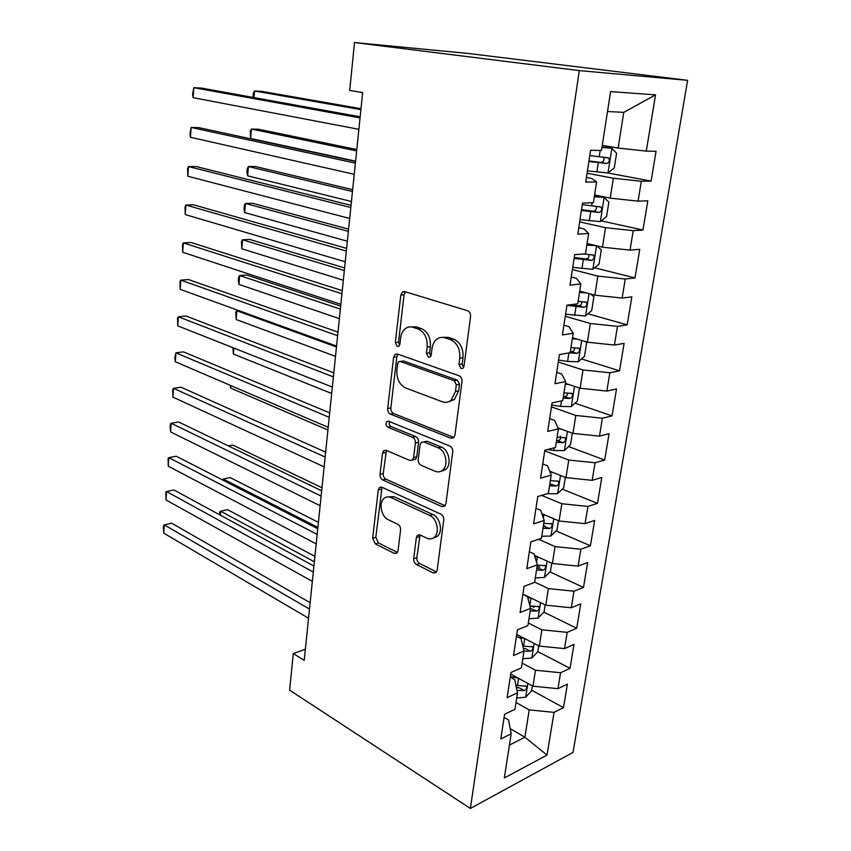 <?xml version="1.0" encoding="UTF-8"?>
<svg xmlns="http://www.w3.org/2000/svg" width="851" height="851" viewBox="0 0 851 851"><rect width="100%" height="100%" fill="white"/><g stroke="black" fill="none" stroke-linecap="round" stroke-linejoin="round"><path stroke-width="1.28" d="M461.061 368.611L463.018 368.238L464.008 366.249L470.55 316.561C470.699 313.625 469.688 311.668 467.507 310.711L404.672 291.585L402.332 292.053L400.81 295.095L395.311 342.602L397.247 346.485L398.928 346.176L399.906 344.176L400.619 338.07C401.151 333.996 402.683 330.89 405.214 328.752C407.565 326.912 410.15 326.433 412.969 327.295L418.032 328.954C424.521 332.007 427.574 338.049 427.17 347.091L426.404 353.303L428.415 357.292L430.223 356.952L431.212 354.963L431.989 348.719C432.531 344.708 434.074 341.613 436.595 339.432C439.116 337.421 441.914 336.879 444.977 337.815L450.285 339.56C457.083 342.73 460.253 348.931 459.795 358.165L458.966 364.515L461.061 368.611M413.692 558.713C413.565 561.33 414.48 563.256 416.437 564.5L433.202 572.914L436.116 572.574L437.116 570.393L443.754 520.057C443.882 517.344 442.935 515.387 440.882 514.174L381.865 487.219L379.355 487.549L378.248 489.942L372.653 538.257L375.259 543.853L394.343 553.416L397.013 553.129L398.023 550.905L400.576 530.024C400.683 527.407 399.789 525.503 397.874 524.322L388.247 519.716C381.259 516.78 378.525 502.792 384.056 498.378C386.046 496.697 388.322 496.41 390.886 497.516L429.67 515.398C436.935 518.312 440.02 532.46 434.393 537.162C432.18 539.109 429.627 539.438 426.745 538.151L420.181 535.002L417.394 535.343L416.341 537.619L413.692 558.713L416.83 557.713C416.703 560.32 417.618 562.245 419.575 563.49L436.329 571.861L433.202 572.914M304.211 660.365L362.654 92.557L349.708 90.451L354.505 42.55L579.297 70.612L470.38 808.45L289.638 690.15L293.297 653.568L304.211 660.365M450.828 438.222L453.679 437.744L454.934 435.148L461.987 381.578C462.136 378.716 461.136 376.759 459.008 375.716L397.396 354.005L394.992 354.441L393.619 357.26L387.673 408.533C387.567 411.214 388.471 413.075 390.386 414.107L450.828 438.222L453.902 437.531M452.721 451.902L445.892 503.813L444.775 506.196L441.871 506.611L382.705 479.932C380.833 478.826 379.95 476.964 380.057 474.358L382.503 453.189L383.684 450.69L386.163 450.339L409.756 460.423L412.405 460.029L413.586 457.53L415.373 443.041C415.49 440.329 414.565 438.425 412.575 437.34L387.854 427.213C385.769 425.564 385.429 423.66 386.833 421.49L388.545 421.224L449.807 446.03C451.892 447.158 452.87 449.115 452.721 451.902M579.297 70.612L687.629 80.334L573.021 752.401L470.38 808.45M607.699 172.944L651.111 181.125L656.068 151.276L646.281 151.127L655.536 94.855L610.592 91.61L601.476 150.446L590.573 150.287L585.722 182.093L596.604 181.933L593.392 202.698L582.52 203.07L577.786 234.174L588.626 233.493L585.477 253.789L574.659 254.683L570.01 285.117L580.818 283.915L577.744 303.786L566.957 305.179L562.415 334.943L573.18 333.262L570.17 352.708L559.426 354.569L554.98 383.695L565.702 381.556L562.756 400.598L552.054 402.906L547.704 431.414L558.384 428.84L555.501 447.477L544.831 450.222L540.576 478.124L551.214 475.135L548.395 493.378L537.768 496.537L533.609 523.865L544.193 520.461L541.427 538.343L530.854 541.896L526.769 568.67L537.321 564.873L534.609 582.382L524.078 586.328L520.078 612.55L530.588 608.391L527.928 625.549L517.44 629.846L513.525 655.547L523.982 651.026L521.376 667.844L510.94 672.503L507.1 697.682L517.514 692.82L514.961 709.308L504.569 714.297L500.803 738.976L511.174 733.796L508.547 719.946L504.1 717.382M651.111 181.125L641.335 181.274L638.069 201.155L610.199 198.145L594.594 194.953M601.189 220.845L642.962 230.036L647.834 200.815L638.069 201.155M642.962 230.036L633.218 230.653L630.017 250.12L602.444 247.173L587.073 243.524M594.572 267.778L634.995 277.937L639.761 249.322L630.017 250.12M634.995 277.937L625.272 279.011L622.134 298.073L594.849 295.18L579.701 291.106M587.988 313.796L627.187 324.869L631.857 296.829L622.134 298.073M627.187 324.869L617.486 326.369L614.422 345.049L587.403 342.198L572.489 337.709M581.456 358.92L619.539 370.834L624.102 343.368L614.422 345.049M619.539 370.834L609.859 372.77L606.859 391.056L580.116 388.258L565.415 383.375M574.999 403.172L612.039 415.894L616.518 388.971L606.859 391.056M612.039 415.894L602.391 418.224L599.444 436.148L572.968 433.393L557.979 427.936M568.606 446.573L604.689 460.051L609.082 433.659L599.444 436.148M604.689 460.051L595.072 462.763L592.19 480.336L565.968 477.624L549.693 471.199M562.288 489.144L597.487 503.345L601.795 477.475L592.19 480.336M597.487 503.345L587.903 506.419L585.073 523.642L559.107 520.982L541.896 513.664M556.054 530.918L590.424 545.789L594.647 520.418L585.073 523.642M590.424 545.789L580.861 549.225L578.084 566.117L552.384 563.5L534.492 555.352M549.906 571.915L583.488 587.424L587.637 562.543L578.084 566.117M583.488 587.424L573.968 591.2L571.244 607.763L545.778 605.189L522.897 594.083M543.853 612.146L576.701 628.261L580.754 603.848L571.244 607.763M576.701 628.261L567.202 632.357L564.532 648.611L539.311 646.079L516.738 634.452M537.789 651.589L570.032 668.322L574.01 644.377L564.532 648.611M570.032 668.322L560.564 672.737L557.948 688.672L532.96 686.193L510.696 674.066M531.684 690.225L563.49 707.638L567.394 684.14L557.948 688.672M563.49 707.638L554.054 712.361L547.033 755.082L504.335 777.952L511.174 733.796M510.228 677.183L514.738 679.651L517.514 692.82M510.196 728.658L524.886 737.211L529.216 709.894L516.014 702.479M554.054 712.361L529.216 709.894M547.033 755.082L524.886 737.211L509.419 745.082M516.472 636.197L521.057 638.558L523.982 651.026M532.96 686.193L535.492 670.237L522.11 663.11M560.564 672.737L535.492 670.237M522.854 594.402L527.492 596.657L530.588 608.391M539.311 646.079L541.885 629.814L528.322 622.996M567.202 632.357L541.885 629.814M529.354 551.767L534.066 553.905L537.321 564.873M545.778 605.189L548.406 588.605L534.651 582.095M573.968 591.2L548.406 588.605M444.647 469.614L445.201 469.848M535.981 508.281L540.757 510.302L544.193 520.461M552.384 563.5L555.054 546.597L538.598 539.289M580.861 549.225L555.054 546.597M542.747 463.901L547.597 465.805L551.214 475.135M559.107 520.982L561.841 503.749L541.619 495.399M587.903 506.419L561.841 503.749M549.65 418.618L554.575 420.394L558.384 428.84M565.968 477.624L568.755 460.04L544.736 450.86M595.072 462.763L568.755 460.04M556.703 372.387L561.703 374.025L565.702 381.556M572.968 433.393L575.808 415.448L551.448 406.884M602.391 418.224L575.808 415.448M563.905 325.188L568.979 326.688L573.18 333.262M580.116 388.258L583.009 369.951L558.288 362.037M609.859 372.77L583.009 369.951M571.255 276.99L576.404 278.341L580.818 283.915M587.403 342.198L590.36 323.508L565.266 316.264M617.486 326.369L590.36 323.508M578.765 227.76L583.999 228.951L588.626 233.493M594.849 295.18L597.859 276.096L572.383 269.565M625.272 279.011L597.859 276.096M586.435 177.455L591.753 178.487L596.604 181.933M602.444 247.173L605.529 227.685L579.659 221.888M633.218 230.653L605.529 227.685M610.199 198.145L613.348 178.242L587.073 173.221M641.335 181.274L613.348 178.242M305.36 649.217L293.297 653.568M354.505 42.55L468.061 53.432L687.629 80.334M646.281 151.127L618.124 148.063L623.772 112.364L607.508 111.513M618.124 148.063L602.263 145.351M655.536 94.855L623.772 112.364M543.427 525.45L545.172 526.205M537.141 566.011L539.789 567.234M531.801 606.231L534.034 607.327M463.518 367.653L462.178 363.983L463.008 357.654C463.476 348.442 460.306 342.251 453.509 339.092L450.285 339.56M442.637 337.368L448.2 337.358L453.509 339.092M410.99 326.89L416.203 326.869L421.256 328.529C427.755 331.571 430.797 337.592 430.393 346.612L429.627 352.814L430.787 356.271M405.459 291.829L404.065 294.765L398.545 342.145L399.545 345.4M397.938 354.207L396.843 356.771L390.875 407.916C390.769 410.597 391.673 412.448 393.587 413.48L453.945 437.478M456.317 384.833L454.243 380.737L400.278 361.462L398.576 361.771L397.619 363.728L396.874 370.1C396.502 378.812 399.449 384.79 405.714 388.024L442.329 401.768C445.573 402.906 448.53 402.374 451.19 400.172L455.455 391.449L456.317 384.833L459.519 384.248L457.444 380.163L454.243 380.737M401.842 361.218L403.491 360.962L457.444 380.163M448.69 401.736L454.391 399.555L458.657 390.843L455.455 391.449M459.519 384.248L458.657 390.843M441.871 506.611L445.03 505.717L385.886 479.145L382.705 479.932M386.428 450.445L383.227 473.581C383.12 476.188 384.003 478.039 385.886 479.145M413.341 459.806L415.586 459.274L416.767 456.774L418.554 442.329C418.681 439.616 417.745 437.722 415.767 436.637L391.045 426.542L387.854 427.213M389.46 421.596C388.801 423.766 389.322 425.426 391.045 426.542M435.148 471.273C437.957 472.401 440.478 472.007 442.701 470.103C448.764 465.22 445.743 450.456 438.159 447.817L423.947 441.988L421.256 442.414L420.043 444.967L418.235 459.497C418.118 462.199 419.043 464.114 421.043 465.242L435.148 471.273M441.297 471.114L445.871 469.305C451.934 464.433 448.924 449.7 441.339 447.073L438.159 447.817M423.628 441.882L427.128 441.275L441.339 447.073M420.086 534.96L416.83 557.713M433.361 537.96L437.542 536.204C443.169 531.503 440.095 517.397 432.819 514.493L429.67 515.398M388.173 496.846L394.056 496.676L432.819 514.493M382.035 487.304L375.802 537.343L378.408 542.917L397.481 552.448L394.343 553.416M587.435 170.87L607.848 172.944L614.241 168.019L616.581 153.265L611.72 148.223L601.944 147.425M611.72 148.223L602.019 146.968M360.994 108.705L261.704 91.355L254.481 90.972L253.949 97.567M588.86 161.488L606.689 163.488C609.284 162.467 609.944 160.626 608.656 157.956L589.775 155.552M603.433 157.201C604.678 160.041 603.816 161.775 600.859 162.424L588.945 160.956M360.898 109.641L254.481 90.972L253.311 93.408L253.045 97.408M360.154 116.8L201.676 88.11L193.805 87.685L360.037 117.927M193.134 97.684L192.613 94.227L193.805 87.685L193.134 97.684L358.867 129.309M579.999 219.643L600.21 221.622L606.572 216.537L608.859 202.081L604.008 197.411L594.306 196.762M604.008 197.411L594.413 196.07M356.792 149.542L258.608 129.256L251.417 129.065L250.662 138.49L355.59 161.126M581.403 210.452L599.04 212.442C601.572 211.42 602.242 209.612 601.04 207.038L582.286 204.634M596.083 206.368C596.945 209.091 596.019 210.708 593.296 211.208L581.52 209.697M356.643 150.914L251.417 129.065L250.268 131.299L250.662 138.49M595.881 245.62L586.828 245.077M590.7 244.386L586.967 244.163M596.7 245.811L601.295 249.896L599.061 264.055L592.732 269.299L572.712 267.405M352.654 189.677L255.555 166.551L248.418 166.551L247.673 175.838L351.442 201.517M574.085 258.406L591.541 260.385C594.03 259.353 594.7 257.598 593.562 255.109L583.797 253.928M588.796 254.502C589.381 257.098 588.413 258.587 585.882 258.991L574.234 257.428M352.474 191.486L248.418 166.551L247.29 168.604L246.992 172.296L247.673 175.838M355.558 161.477L198.943 127.661L191.124 127.448L355.388 163.137M190.464 137.288L189.954 133.713L191.124 127.448L190.464 137.288L354.239 174.306M351.048 205.336L196.251 166.562L188.486 166.562L350.825 207.506M187.826 176.242L187.603 168.7L188.486 166.562L187.826 176.242L349.697 218.462M586.371 292.893L579.499 292.414M580.733 291.382L579.68 291.276M590.573 294.031L593.892 296.744L591.7 310.615L585.403 316.008L565.575 314.2M348.591 229.132L252.556 203.272L245.45 203.463L244.716 212.59L347.357 241.216M566.926 305.381L584.201 307.349C586.637 306.317 587.318 304.605 586.243 302.201L578.127 301.297M581.616 301.637C581.978 304.094 580.978 305.477 578.627 305.796L570.606 304.701M348.367 231.355L245.45 203.463L244.354 205.314L244.056 208.963L244.716 212.59M577.435 339.198L572.319 338.772M585.105 341.506L586.637 342.655L584.488 356.25L578.223 361.771L567.585 361.441L558.586 360.047M344.602 267.927L249.598 239.418L242.535 239.791L241.812 248.779L343.336 280.245M569.34 352.857L576.999 353.367C579.393 352.335 580.084 350.655 579.074 348.336L570.978 347.485M574.542 347.825C574.723 350.133 573.712 351.41 571.51 351.665L570.34 351.559M344.336 270.554L242.535 239.791L241.461 241.461L241.812 248.779M346.612 248.375L193.613 204.836L185.89 205.038L346.346 251.034M185.241 214.558L185.029 206.963L185.89 205.038L185.241 214.558L345.229 261.789M342.262 290.627L191.007 242.482L183.337 242.886L341.942 293.765M182.699 252.247L182.486 244.62L183.337 242.886L182.699 252.247L340.857 304.318M569 384.556L565.287 384.216M579.457 388.045L577.414 400.97L571.181 406.629L560.628 406.416L551.735 404.991M340.677 306.083L246.694 275.011L239.663 275.554L238.961 284.415L339.389 318.625M563.139 398.119L569.947 398.47C572.298 397.428 572.989 395.779 572.032 393.534L563.968 392.747M567.585 393.088C567.606 395.236 566.585 396.417 564.543 396.619L563.383 396.523M340.368 309.094L239.663 275.554L238.61 277.054L238.323 280.585L238.961 284.415M337.996 332.113L188.443 279.532L180.816 280.128L337.624 335.709M180.199 289.34L179.997 281.67L180.816 280.128L180.199 289.34L336.56 346.07M560.947 429.021L558.341 428.744M572.329 433.159L570.478 444.818L564.277 450.605L553.82 450.509L547.693 449.488M556.288 442.371L563.043 442.68C565.341 441.626 566.032 440.02 565.138 437.85L557.097 437.106M560.245 436.084C561.256 438.446 560.405 439.978 557.703 440.69L556.565 440.595M336.464 346.995L236.844 310.775L236.142 319.497L335.496 356.367M238.737 310.583L236.844 310.775L235.801 312.104L236.142 319.497M333.805 372.855L185.922 315.987L178.348 316.763L333.39 376.887M177.731 325.837L177.54 318.125L178.348 316.763L177.731 325.837L332.337 387.067M553.214 472.592L550.065 472.156M565.33 477.379L563.681 487.814L557.511 493.718L547.172 493.74M549.565 485.772L556.267 486.017C558.522 484.964 559.224 483.389 558.373 481.283L550.363 480.602M556.267 486.017L549.874 483.804M233.844 348.059L233.365 354.048L331.677 393.492M233.365 354.048L232.951 347.708M329.688 412.863L183.444 351.878L175.912 352.835L329.231 417.33M175.306 361.76L174.881 357.569L175.912 352.835L175.306 361.76L328.199 427.33M442.19 470.539L443.126 470.858M545.768 515.312L542.268 514.749M558.479 520.716L557.011 529.982L550.884 536.002L541.747 536.311M542.981 528.322L549.618 528.514C551.831 527.46 552.533 525.907 551.735 523.876L543.768 523.259M549.618 528.514L543.31 526.184M230.834 385.577L230.642 388.077L327.922 430.01M230.642 388.077L230.238 385.312M325.635 452.179L180.997 387.205L173.519 388.333L325.135 457.051M172.923 397.119L172.742 389.332L173.519 388.333L172.923 397.119L324.125 466.869M538.566 557.203L534.843 556.554M551.756 563.213L550.48 571.34L544.374 577.467L535.311 577.882M536.524 570.053L543.098 570.202C545.278 569.138 545.98 567.617 545.225 565.649L537.289 565.085M543.098 570.202L536.875 567.745M321.667 490.793L178.593 421.979L171.157 423.266L321.125 496.059M170.572 431.925L170.168 427.553L170.402 424.106L171.157 423.266L170.572 431.925L320.125 505.707M531.577 598.285L527.737 597.572M545.172 604.891L544.066 611.922L537.992 618.156L528.992 618.677M321.976 487.74L232.791 445.062L228.387 445.924M530.184 610.986L536.704 611.092C538.843 610.018 539.555 608.529 538.832 606.614L529.939 605.944M536.704 611.092L530.567 608.529M317.763 528.748L176.221 456.21L168.838 457.668L317.178 534.396M168.264 466.188L168.094 458.338L168.838 457.668L168.264 466.188L316.2 543.874M523.961 651.153L530.439 651.217C532.535 650.143 533.247 648.675 532.566 646.813L523.578 646.175L524.748 638.59L518.908 637.452M538.704 645.771L537.768 651.749L531.726 658.078L522.801 658.695M318.412 522.344L230.132 477.571L223.334 479.06L223.239 480.304M523.578 646.175L522.812 646.026M530.439 651.217L525.461 648.622L523.365 648.377M317.891 527.418L223.334 479.06L222.377 479.868M313.923 566.053L173.891 489.931L166.551 491.548L313.306 572.063M165.988 499.931L165.828 492.059L166.551 491.548L165.988 499.931L312.338 581.371M518.163 678.13L510.323 676.566M532.375 685.863L531.588 690.831L525.578 697.246L516.717 697.969M314.913 556.416L227.515 509.611L220.749 511.238L220.43 515.227M517.004 690.416L524.28 690.587C526.343 689.501 527.056 688.065 526.418 686.257L515.94 685.363M524.28 690.587L519.376 687.885L516.387 687.47M314.359 561.788L220.749 511.238L219.835 511.642L219.579 514.77M310.147 602.71L171.594 523.131L164.296 524.897L309.487 609.071M163.743 533.162L163.371 528.556L163.594 525.258L164.296 524.897L163.743 533.162L308.551 618.23M463.008 357.654L459.795 358.165M448.2 337.358L444.977 337.815M429.627 352.814L426.404 353.303M430.393 346.612L427.17 347.091M421.256 328.529L418.032 328.954M416.203 326.869L412.969 327.295M398.545 342.145L395.311 342.602M404.065 294.765L400.81 295.095M462.178 363.983L458.966 364.515M393.587 413.48L390.386 414.107M390.875 407.916L387.673 408.533M396.843 356.771L393.619 357.26M403.491 360.962L400.278 361.462M383.227 473.581L380.057 474.358M385.684 452.477L382.503 453.189M416.767 456.774L413.586 457.53M418.554 442.329L415.373 443.041M415.767 436.637L412.575 437.34M427.128 441.275L423.947 441.988M419.49 536.673L416.341 537.619M394.056 496.676L390.886 497.516M378.408 542.917L375.259 543.853M375.802 537.343L372.653 538.257M381.418 489.134L378.248 489.942M419.575 563.49L416.437 564.5M608.008 172.827L611.848 148.351M599.221 156.733L600.189 150.425M596.849 172.072L598.296 162.679M600.859 162.424L606.689 163.488M600.37 221.494L604.136 197.528M591.626 205.868L592.105 202.74M589.296 220.888L590.722 211.697M593.296 211.208L599.04 212.442M592.892 269.171L596.562 245.779M581.914 268.703L583.307 259.693M585.882 258.991L591.541 260.385M585.562 315.87L589.052 293.616M574.67 315.54L576.042 306.722M578.627 305.796L584.201 307.349M578.382 361.632L581.701 340.474M567.585 361.441L568.893 352.931M571.51 351.665L576.999 353.367M571.34 406.491L574.489 386.386M560.628 406.416L561.49 400.864M564.543 396.619L569.947 398.47M564.436 450.456L567.436 431.383M553.82 450.509L554.235 447.796M557.703 440.69L563.043 442.68M557.671 493.569L560.511 475.475M550.352 472.911L550.459 472.231M551.033 535.843L553.724 518.695M543.374 518.046L543.842 515.036M544.534 577.318L547.076 561.086M536.545 562.266L537.353 557.011M538.14 617.996L540.555 602.646M529.854 605.593L530.992 598.189M531.875 657.919L534.151 643.42M525.727 697.086L527.875 683.417M517.472 685.672L518.599 678.375M405.225 291.755L402.332 292.053M397.523 354.059L394.992 354.441M454.391 399.555L451.19 400.172M385.811 450.211L383.684 450.69M415.586 459.274L412.405 460.029M388.396 421.171L386.833 421.49M445.871 469.305L442.701 470.103M419.383 534.747L417.394 535.343M437.542 536.204L434.393 537.162M381.344 487.049L379.355 487.549M605.508 157.392L608.656 157.956M598.785 206.559L601.04 207.038M591.743 254.672L593.562 255.109M584.68 301.765L586.243 302.201M577.669 347.899L579.074 348.325M570.766 393.109L572.032 393.534M563.968 437.414L565.138 437.85M557.299 480.858L558.373 481.283M550.746 523.45L551.735 523.876M544.321 565.234L545.225 565.649M538.013 606.21L538.832 606.614M531.822 646.43L532.566 646.813M525.727 685.885L526.418 686.257"/></g></svg>

